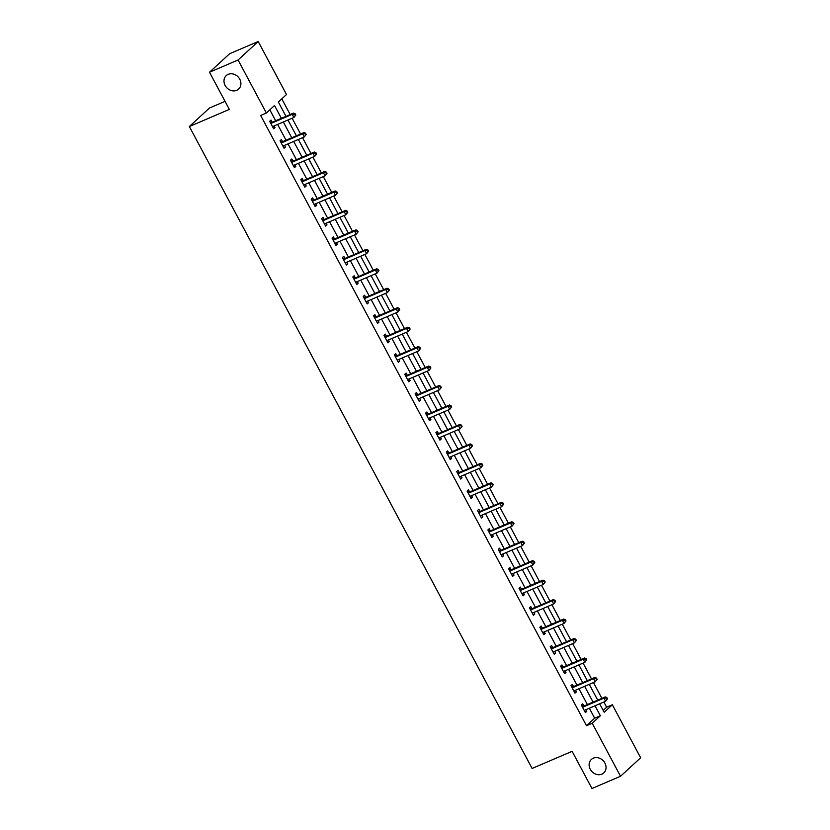 <?xml version="1.0" encoding="UTF-8"?>
<svg xmlns="http://www.w3.org/2000/svg" width="830" height="830" viewBox="0 0 830 830"><rect width="100%" height="100%" fill="white"/><g stroke="black" fill="none" stroke-linecap="round" stroke-linejoin="round"><path stroke-width="1.25" d="M593.315 758.184A9.151 7.833 47.4 0 1 604.199 761.909A9.151 7.833 47.4 0 1 603.773 772.906A9.151 7.833 47.4 0 1 601.843 774.151A9.151 7.833 47.4 0 1 590.97 770.437A9.151 7.833 47.4 0 1 591.385 759.429A9.151 7.833 47.4 0 1 593.315 758.184M228.188 74.347A9.151 7.833 47.4 0 1 239.061 78.061A9.151 7.833 47.4 0 1 238.635 89.069A9.151 7.833 47.4 0 1 236.706 90.314A9.151 7.833 47.4 0 1 225.833 86.59A9.151 7.833 47.4 0 1 226.248 75.592A9.151 7.833 47.4 0 1 228.188 74.347M225.055 101.353L209.471 108.025L189.354 126.523L532.113 768.445L572.109 751.326L591.956 788.5L620.529 776.268L592.215 723.252L600.37 715.761L595.048 705.78M189.354 126.523L229.35 109.404L209.502 72.231L229.62 53.732L258.192 41.5L286.495 94.516L278.341 102.017L285.997 116.345M603.171 710.376L606.626 707.202L603.856 702.014M601.895 698.352L593.46 682.551M591.51 678.888L583.075 663.087M581.114 659.425L572.679 643.634M570.729 639.972L562.294 624.17M560.333 620.508L551.898 604.707M549.948 601.045L541.513 585.254M539.552 581.591L531.117 565.79M529.167 562.128L520.732 546.327M518.771 542.664L510.336 526.874M508.385 523.211L499.951 507.41M497.99 503.748L489.555 487.947M487.604 484.284L479.169 468.494M477.209 464.831L468.774 449.03M466.823 445.368L458.388 429.567M456.427 425.915L447.993 410.113M446.042 406.451L437.607 390.65M435.646 386.988L427.211 371.197M425.261 367.534L416.826 351.733M414.865 348.071L406.43 332.27M404.48 328.607L396.045 312.817M394.084 309.154L385.649 293.353M383.699 289.691L375.264 273.89M373.303 270.227L364.868 254.437M362.918 250.774L354.483 234.973M352.522 231.311L344.087 215.51M342.136 211.847L333.702 196.056M331.741 192.394L323.306 176.593M321.355 172.931L312.92 157.129M310.96 153.467L302.525 137.676M300.574 134.014L292.129 118.213M290.178 114.55L281.795 98.843M606.626 707.202L612.343 704.753L640.646 757.769L620.529 776.268M281.37 118.317L274.533 105.514L266.378 113.015L260.662 115.463L586.499 725.7L594.664 718.199L589.331 708.229M587.381 704.566L578.946 688.765M576.985 685.103L568.55 669.302M566.6 665.639L558.165 649.849M556.204 646.186L547.769 630.385M545.818 626.723L537.384 610.922M535.423 607.259L526.988 591.468M525.037 587.806L516.602 572.005M514.642 568.342L506.207 552.541M504.256 548.879L495.821 533.088M493.86 529.426L485.426 513.625M483.475 509.962L475.04 494.161M473.079 490.499L464.644 474.708M462.694 471.046L454.259 455.245M452.298 451.582L443.863 435.781M441.913 432.119L433.478 416.328M431.517 412.666L423.082 396.865M421.132 393.202L412.697 377.411M410.736 373.749L402.301 357.948M400.351 354.286L391.916 338.484M389.955 334.822L381.52 319.031M379.569 315.369L371.135 299.568M369.174 295.905L360.739 280.104M358.788 276.442L350.353 260.651M348.393 256.989L339.958 241.188M338.007 237.525L329.572 221.724M327.611 218.062L319.177 202.271M317.226 198.609L308.791 182.808M306.83 179.145L298.395 163.344M296.445 159.682L288.01 143.891M286.049 140.228L277.614 124.427M275.664 120.765L269.833 109.84M272.105 122.083L271.026 120.07L269.667 121.315L273.661 128.806L275.031 127.55L274.149 125.911M282.501 141.546L281.422 139.523L280.063 140.778L284.057 148.259L285.416 147.014L284.545 145.375M292.886 161.01L291.807 158.987L290.448 160.232L294.443 167.722L295.812 166.467L294.93 164.828M303.282 180.463L302.203 178.45L300.844 179.695L304.838 187.175L306.197 185.93L305.326 184.291M313.667 199.926L312.588 197.903L311.229 199.159L315.224 206.639L316.593 205.394L315.711 203.755M324.063 219.379L322.984 217.367L321.625 218.612L325.619 226.102L326.979 224.847L326.107 223.208M334.449 238.843L333.37 236.83L332.01 238.075L336.005 245.556L337.374 244.311L336.492 242.671M344.844 258.306L343.765 256.283L342.406 257.539L346.401 265.019L347.76 263.774L346.888 262.135M355.23 277.76L354.151 275.747L352.792 276.992L356.796 284.483L358.155 283.227L357.274 281.588M365.625 297.223L364.546 295.2L363.187 296.455L367.182 303.936L368.541 302.691L367.669 301.051M376.011 316.687L374.932 314.663L373.573 315.919L377.577 323.399L378.937 322.154L378.055 320.515M386.407 336.14L385.327 334.127L383.968 335.372L387.963 342.863L389.322 341.607L388.45 339.968M396.792 355.603L395.713 353.58L394.354 354.835L398.358 362.316L399.718 361.071L398.836 359.432M407.188 375.067L406.109 373.044L404.75 374.299L408.744 381.779L410.103 380.524L409.232 378.885M417.573 394.52L416.494 392.507L415.135 393.752L419.14 401.243L420.499 399.987L419.617 398.348M427.969 413.983L426.89 411.96L425.531 413.216L429.525 420.696L430.884 419.451L430.013 417.812M438.354 433.447L437.275 431.424L435.916 432.669L439.921 440.159L441.28 438.904L440.398 437.265M448.75 452.9L447.671 450.887L446.312 452.132L450.306 459.623L451.665 458.368L450.794 456.728M459.135 472.363L458.056 470.34L456.697 471.596L460.702 479.076L462.061 477.831L461.179 476.192M469.531 491.827L468.452 489.804L467.093 491.049L471.087 498.54L472.446 497.284L471.575 495.645M479.916 511.28L478.837 509.267L477.478 510.512L481.483 517.993L482.842 516.748L481.96 515.108M490.312 530.744L489.233 528.72L487.874 529.976L491.868 537.456L493.228 536.211L492.356 534.572M500.698 550.207L499.619 548.184L498.259 549.429L502.264 556.92L503.623 555.664L502.741 554.025M511.093 569.66L510.014 567.647L508.655 568.892L512.65 576.373L514.009 575.128L513.137 573.489M521.479 589.124L520.4 587.101L519.041 588.356L523.045 595.836L524.404 594.591L523.523 592.952M531.874 608.577L530.795 606.564L529.436 607.809L533.431 615.3L534.79 614.044L533.918 612.405M542.26 628.04L541.181 626.028L539.822 627.273L543.826 634.753L545.186 633.508L544.304 631.869M552.655 647.504L551.577 645.481L550.217 646.736L554.212 654.216L555.571 652.971L554.699 651.332M563.041 666.957L561.962 664.944L560.603 666.189L564.608 673.68L565.967 672.425L565.085 670.785M573.437 686.42L572.358 684.397L570.999 685.653L574.993 693.133L576.352 691.888L575.481 690.249M583.822 705.884L582.743 703.861L581.384 705.116L585.389 712.597L586.748 711.352L585.866 709.712M209.502 72.231L238.075 59.999L258.192 41.5M586.499 725.7L592.215 723.252M266.378 113.015L238.075 59.999M593.087 702.118L584.652 686.317M582.702 682.654L574.267 666.864M572.306 663.201L563.871 647.4M561.92 643.738L553.486 627.937M551.525 624.274L543.09 608.483M541.139 604.821L532.704 589.02M530.744 585.358L522.309 569.556M520.358 565.894L511.923 550.103M509.962 546.441L501.528 530.64M499.577 526.977L491.142 511.176M489.181 507.514L480.746 491.723M478.796 488.061L470.361 472.26M468.4 468.597L459.965 452.796M458.015 449.134L449.58 433.343M447.619 429.681L439.184 413.88M437.234 410.217L428.799 394.416M426.838 390.754L418.403 374.963M416.452 371.3L408.018 355.499M406.057 351.837L397.622 336.046M395.671 332.384L387.237 316.583M385.276 312.92L376.841 297.119M374.89 293.457L366.455 277.666M364.495 274.004L356.06 258.203M354.109 254.54L345.674 238.739M343.713 235.077L335.279 219.286M333.328 215.624L324.893 199.823M322.932 196.16L314.497 180.359M312.547 176.697L304.112 160.906M302.151 157.244L293.716 141.442M291.766 137.78L283.331 121.979M599.665 703.799L604.178 712.254L612.343 704.753M287.948 120.008L296.383 135.798M298.344 139.461L306.778 155.262M308.729 158.924L317.164 174.725M319.125 178.388L327.56 194.179M329.51 197.841L337.945 213.642M339.906 217.304L348.341 233.106M350.291 236.768L358.726 252.559M360.687 256.221L369.122 272.022M371.072 275.685L379.507 291.486M381.468 295.148L389.903 310.939M391.853 314.601L400.288 330.402M402.249 334.065L410.684 349.866M412.635 353.528L421.069 369.319M423.03 372.981L431.465 388.782M433.416 392.445L441.851 408.246M443.811 411.908L452.246 427.699M454.197 431.361L462.632 447.163M464.593 450.825L473.027 466.616M474.978 470.278L483.413 486.079M485.374 489.742L493.809 505.543M495.759 509.205L504.194 524.996M506.155 528.658L514.59 544.459M516.54 548.122L524.975 563.923M526.936 567.585L535.371 583.376M537.321 587.038L545.756 602.839M547.717 606.502L556.152 622.303M558.102 625.965L566.537 641.756M568.498 645.418L576.933 661.22M578.884 664.882L587.318 680.683M589.279 684.345L597.714 700.136M594.664 718.199L600.37 715.761M273.371 128.256L275.031 127.55M283.767 147.719L285.416 147.014M294.162 167.172L295.812 166.467M304.548 186.636L306.197 185.93M314.944 206.099L316.593 205.394M325.329 225.553L326.979 224.847M335.725 245.016L337.374 244.311M346.11 264.48L347.76 263.774M356.506 283.933L358.155 283.227M366.891 303.396L368.541 302.691M377.287 322.86L378.937 322.154M387.672 342.313L389.322 341.607M398.068 361.776L399.718 361.071M408.453 381.24L410.103 380.524M418.849 400.693L420.499 399.987M429.235 420.156L430.884 419.451M439.63 439.61L441.28 438.904M450.016 459.073L451.665 458.368M460.411 478.537L462.061 477.831M470.797 497.99L472.446 497.284M481.193 517.453L482.842 516.748M491.578 536.917L493.228 536.211M501.974 556.37L503.623 555.664M512.359 575.833L514.009 575.128M522.755 595.297L524.404 594.591M533.14 614.75L534.79 614.044M543.536 634.213L545.186 633.508M553.921 653.677L555.571 652.971M564.317 673.13L565.967 672.425M574.702 692.593L576.352 691.888M585.098 712.057L586.748 711.352M295.833 115.017L295.169 113.762L294.619 114.27L295.283 115.515L295.833 115.017L293.893 117.466L273.091 126.368A1.432 1.224 -132.6 0 0 272.717 126.637L272.593 126.783M295.283 115.515L293.893 117.466L292.233 114.343L293.592 113.088L272.79 122A1.432 1.224 -132.6 0 1 272.313 122.083L270.072 122.062M270.746 123.338L270.954 123.338A1.432 1.224 -132.6 0 0 271.431 123.245L292.233 114.343L294.619 114.27M273.288 126.285L272.686 126.959M295.169 113.762L293.592 113.088M306.218 134.47L305.554 133.225L305.015 133.723L305.679 134.979L306.218 134.47L304.288 136.919L283.487 145.821A1.432 1.224 -132.6 0 0 283.103 146.101L282.978 146.246M305.679 134.979L304.288 136.919L302.618 133.806L303.977 132.551L283.175 141.453A1.432 1.224 -132.6 0 1 282.708 141.546L280.457 141.525M281.142 142.791L281.349 142.802A1.432 1.224 -132.6 0 0 281.816 142.708L302.618 133.806L305.015 133.723M283.673 145.738L283.072 146.422M305.554 133.225L303.977 132.551M316.614 153.934L315.95 152.689L315.4 153.187L316.064 154.432L316.614 153.934L314.674 156.382L293.872 165.284A1.432 1.224 -132.6 0 0 293.498 165.554L293.374 165.699M316.064 154.432L314.674 156.382L313.014 153.26L314.373 152.015L293.571 160.916A1.432 1.224 -132.6 0 1 293.094 161.01L290.853 160.989M291.527 162.255L291.735 162.255A1.432 1.224 -132.6 0 0 292.212 162.161L313.014 153.26L315.4 153.187M294.069 165.201L293.467 165.886M315.95 152.689L314.373 152.015M326.999 173.397L326.335 172.142L325.796 172.65L326.46 173.895L326.999 173.397L325.07 175.835L304.268 184.748A1.432 1.224 -132.6 0 0 303.884 185.017L303.759 185.163M326.46 173.895L325.07 175.835L323.399 172.723L324.758 171.468L303.956 180.369A1.432 1.224 -132.6 0 1 303.49 180.463L301.238 180.442M301.923 181.718L302.13 181.718A1.432 1.224 -132.6 0 0 302.597 181.625L323.399 172.723L325.796 172.65M304.454 184.665L303.853 185.339M326.335 172.142L324.758 171.468M337.395 192.851L336.731 191.606L336.181 192.104L336.845 193.359L337.395 192.851L335.455 195.299L314.653 204.201A1.432 1.224 -132.6 0 0 314.28 204.471L314.155 204.616M336.845 193.359L335.455 195.299L333.795 192.187L335.154 190.931L314.352 199.833A1.432 1.224 -132.6 0 1 313.875 199.926L311.634 199.906M312.308 201.171L312.516 201.171A1.432 1.224 -132.6 0 0 312.993 201.088L333.795 192.187L336.181 192.104M314.85 204.118L314.248 204.803M336.731 191.606L335.154 190.931M347.78 212.314L347.116 211.069L346.577 211.567L347.241 212.812L347.78 212.314L345.851 214.763L325.049 223.664A1.432 1.224 -132.6 0 0 324.665 223.934L324.54 224.079M347.241 212.812L345.851 214.763L344.18 211.64L345.539 210.395L324.738 219.296A1.432 1.224 -132.6 0 1 324.271 219.39L322.019 219.369M322.704 220.635L322.912 220.635A1.432 1.224 -132.6 0 0 323.378 220.541L344.18 211.64L346.577 211.567M325.236 223.581L324.634 224.266M347.116 211.069L345.539 210.395M358.176 231.778L357.512 230.522L356.962 231.031L357.626 232.276L358.176 231.778L356.236 234.216L335.434 243.117A1.432 1.224 -132.6 0 0 335.061 243.398L334.936 243.543M357.626 232.276L356.236 234.216L354.576 231.103L355.935 229.848L335.133 238.75A1.432 1.224 -132.6 0 1 334.656 238.843L332.415 238.822M333.089 240.098L333.297 240.098A1.432 1.224 -132.6 0 0 333.774 240.005L354.576 231.103L356.962 231.031M335.631 243.045L335.03 243.719M357.512 230.522L355.935 229.848M368.562 251.231L367.898 249.986L367.358 250.484L368.022 251.729L368.562 251.231L366.632 253.679L345.83 262.581A1.432 1.224 -132.6 0 0 345.446 262.851L345.322 262.996M368.022 251.729L366.632 253.679L364.961 250.556L366.321 249.311L345.519 258.213A1.432 1.224 -132.6 0 1 345.052 258.306L342.8 258.286M343.485 259.551L343.693 259.551A1.432 1.224 -132.6 0 0 344.16 259.468L364.961 250.556L367.358 250.484M346.017 262.498L345.415 263.183M367.898 249.986L366.321 249.311M378.957 270.694L378.293 269.449L377.743 269.947L378.407 271.192L378.957 270.694L377.017 273.143L356.215 282.044A1.432 1.224 -132.6 0 0 355.842 282.314L355.717 282.459M378.407 271.192L377.017 273.143L375.357 270.02L376.716 268.775L355.914 277.677A1.432 1.224 -132.6 0 1 355.437 277.77L353.196 277.749M353.87 279.015L354.078 279.015A1.432 1.224 -132.6 0 0 354.555 278.921L375.357 270.02L377.743 269.947M356.412 281.961L355.811 282.646M378.293 269.449L376.716 268.775M389.343 290.158L388.679 288.902L388.139 289.411L388.803 290.656L389.343 290.158L387.413 292.596L366.611 301.498A1.432 1.224 -132.6 0 0 366.227 301.778L366.103 301.923M388.803 290.656L387.413 292.596L385.743 289.483L387.102 288.228L366.3 297.13A1.432 1.224 -132.6 0 1 365.833 297.223L363.582 297.202M364.266 298.478L364.474 298.478A1.432 1.224 -132.6 0 0 364.941 298.385L385.743 289.483L388.139 289.411M366.798 301.425L366.196 302.099M388.679 288.902L387.102 288.228M399.738 309.611L399.074 308.366L398.525 308.864L399.189 310.109L399.738 309.611L397.798 312.059L376.996 320.961A1.432 1.224 -132.6 0 0 376.623 321.231L376.498 321.376M399.189 310.109L397.798 312.059L396.138 308.936L397.497 307.691L376.696 316.593A1.432 1.224 -132.6 0 1 376.218 316.687L373.977 316.666M374.652 317.932L374.859 317.932A1.432 1.224 -132.6 0 0 375.336 317.838L396.138 308.936L398.525 308.864M377.194 320.878L376.592 321.563M399.074 308.366L397.497 307.691M410.124 329.074L409.46 327.829L408.92 328.327L409.584 329.572L410.124 329.074L408.194 331.523L387.392 340.425A1.432 1.224 -132.6 0 0 387.008 340.694L386.884 340.839M409.584 329.572L408.194 331.523L406.524 328.4L407.883 327.155L387.081 336.057A1.432 1.224 -132.6 0 1 386.614 336.15L384.363 336.129M385.047 337.395L385.255 337.395A1.432 1.224 -132.6 0 0 385.722 337.302L406.524 328.4L408.92 328.327M387.579 340.342L386.977 341.016M409.46 327.829L407.883 327.155M420.52 348.538L419.856 347.282L419.306 347.78L419.97 349.036L420.52 348.538L418.579 350.976L397.778 359.878A1.432 1.224 -132.6 0 0 397.404 360.158L397.28 360.303M419.97 349.036L418.579 350.976L416.919 347.863L418.279 346.608L397.477 355.51A1.432 1.224 -132.6 0 1 396.999 355.603L394.758 355.582M395.433 356.858L395.64 356.858A1.432 1.224 -132.6 0 0 396.118 356.765L416.919 347.863L419.306 347.78M397.975 359.805L397.373 360.479M419.856 347.282L418.279 346.608M430.905 367.991L430.241 366.746L429.701 367.244L430.365 368.489L430.905 367.991L428.975 370.439L408.173 379.341A1.432 1.224 -132.6 0 0 407.789 379.611L407.665 379.756M430.365 368.489L428.975 370.439L427.305 367.317L428.664 366.072L407.862 374.973A1.432 1.224 -132.6 0 1 407.395 375.067L405.144 375.046M405.829 376.312L406.036 376.312A1.432 1.224 -132.6 0 0 406.503 376.218L427.305 367.317L429.701 367.244M408.36 379.258L407.758 379.943M430.241 366.746L428.664 366.072M441.301 387.454L440.637 386.209L440.087 386.707L440.751 387.952L441.301 387.454L439.361 389.903L418.559 398.805A1.432 1.224 -132.6 0 0 418.185 399.074L418.061 399.22M440.751 387.952L439.361 389.903L437.701 386.78L439.06 385.535L418.258 394.437A1.432 1.224 -132.6 0 1 417.781 394.53L415.54 394.509M416.214 395.775L416.421 395.775A1.432 1.224 -132.6 0 0 416.899 395.682L437.701 386.78L440.087 386.707M418.756 398.722L418.154 399.396M440.637 386.209L439.06 385.535M451.686 406.908L451.022 405.663L450.483 406.161L451.147 407.416L451.686 406.908L449.756 409.356L428.954 418.258A1.432 1.224 -132.6 0 0 428.571 418.538L428.446 418.683M451.147 407.416L449.756 409.356L448.086 406.244L449.445 404.988L428.643 413.89A1.432 1.224 -132.6 0 1 428.176 413.983L425.925 413.963M426.61 415.228L426.817 415.239A1.432 1.224 -132.6 0 0 427.284 415.145L448.086 406.244L450.483 406.161M429.141 418.175L428.539 418.86M451.022 405.663L449.445 404.988M462.082 426.371L461.418 425.126L460.868 425.624L461.532 426.869L462.082 426.371L460.142 428.82L439.34 437.721A1.432 1.224 -132.6 0 0 438.966 437.991L438.842 438.136M461.532 426.869L460.142 428.82L458.482 425.697L459.841 424.452L439.039 433.353A1.432 1.224 -132.6 0 1 438.562 433.447L436.321 433.426M436.995 434.692L437.202 434.692A1.432 1.224 -132.6 0 0 437.68 434.598L458.482 425.697L460.868 425.624M439.537 437.638L438.935 438.323M461.418 425.126L459.841 424.452M472.467 445.835L471.803 444.59L471.264 445.088L471.928 446.333L472.467 445.835L470.537 448.283L449.736 457.185A1.432 1.224 -132.6 0 0 449.352 457.455L449.227 457.6M471.928 446.333L470.537 448.283L468.867 445.16L470.226 443.905L449.435 452.817A1.432 1.224 -132.6 0 1 448.957 452.9L446.706 452.879M447.391 454.155L447.598 454.155A1.432 1.224 -132.6 0 0 448.065 454.062L468.867 445.16L471.264 445.088M449.922 457.102L449.321 457.776M471.803 444.59L470.226 443.905M482.863 465.288L482.199 464.043L481.649 464.541L482.313 465.796L482.863 465.288L480.923 467.736L460.121 476.638A1.432 1.224 -132.6 0 0 459.747 476.918L459.623 477.063M482.313 465.796L480.923 467.736L479.263 464.624L480.622 463.368L459.82 472.27A1.432 1.224 -132.6 0 1 459.343 472.363L457.102 472.343M457.776 473.608L457.984 473.619A1.432 1.224 -132.6 0 0 458.461 473.525L479.263 464.624L481.649 464.541M460.318 476.555L459.716 477.24M482.199 464.043L480.622 463.368M493.248 484.751L492.584 483.506L492.045 484.004L492.709 485.249L493.248 484.751L491.319 487.2L470.517 496.101A1.432 1.224 -132.6 0 0 470.133 496.371L470.008 496.516M492.709 485.249L491.319 487.2L489.648 484.077L491.007 482.832L470.216 491.734A1.432 1.224 -132.6 0 1 469.739 491.827L467.487 491.806M468.172 493.072L468.379 493.072A1.432 1.224 -132.6 0 0 468.846 492.979L489.648 484.077L492.045 484.004M470.703 496.018L470.102 496.703M492.584 483.506L491.007 482.832M503.644 504.215L502.98 502.959L502.43 503.468L503.105 504.713L503.644 504.215L501.704 506.663L480.902 515.565A1.432 1.224 -132.6 0 0 480.529 515.835L480.404 515.98M503.105 504.713L501.704 506.663L500.044 503.54L501.403 502.285L480.601 511.197A1.432 1.224 -132.6 0 1 480.124 511.28L477.883 511.259M478.557 512.535L478.765 512.535A1.432 1.224 -132.6 0 0 479.242 512.442L500.044 503.54L502.43 503.468M481.099 515.482L480.497 516.156M502.98 502.959L501.403 502.285M514.029 523.668L513.365 522.423L512.826 522.921L513.49 524.176L514.029 523.668L512.1 526.116L491.298 535.018A1.432 1.224 -132.6 0 0 490.924 535.298L490.789 535.443M513.49 524.176L512.1 526.116L510.429 523.004L511.788 521.748L490.997 530.65A1.432 1.224 -132.6 0 1 490.52 530.744L488.268 530.723M488.953 531.989L489.161 531.999A1.432 1.224 -132.6 0 0 489.627 531.905L510.429 523.004L512.826 522.921M491.485 534.935L490.883 535.62M513.365 522.423L511.788 521.748M524.425 543.131L523.761 541.886L523.211 542.384L523.886 543.629L524.425 543.131L522.485 545.58L501.683 554.482A1.432 1.224 -132.6 0 0 501.31 554.751L501.185 554.897M523.886 543.629L522.485 545.58L520.825 542.457L522.184 541.212L501.382 550.114A1.432 1.224 -132.6 0 1 500.905 550.207L498.664 550.186M499.338 551.452L499.546 551.452A1.432 1.224 -132.6 0 0 500.023 551.359L520.825 542.457L523.211 542.384M501.88 554.399L501.279 555.083M523.761 541.886L522.184 541.212M534.811 562.595L534.147 561.339L533.607 561.848L534.271 563.093L534.811 562.595L532.881 565.033L512.079 573.945A1.432 1.224 -132.6 0 0 511.705 574.215L511.571 574.36M534.271 563.093L532.881 565.033L531.21 561.92L532.57 560.665L511.778 569.567A1.432 1.224 -132.6 0 1 511.301 569.66L509.06 569.639M509.734 570.916L509.942 570.916A1.432 1.224 -132.6 0 0 510.409 570.822L531.21 561.92L533.607 561.848M512.266 573.862L511.664 574.536M534.147 561.339L532.57 560.665M545.206 582.048L544.542 580.803L543.992 581.301L544.667 582.546L545.206 582.048L543.266 584.496L522.464 593.398A1.432 1.224 -132.6 0 0 522.091 593.668L521.966 593.813M544.667 582.546L543.266 584.496L541.606 581.384L542.965 580.129L522.163 589.03A1.432 1.224 -132.6 0 1 521.686 589.124L519.445 589.103M520.12 590.369L520.327 590.369A1.432 1.224 -132.6 0 0 520.804 590.286L541.606 581.384L543.992 581.301M522.661 593.315L522.06 594M544.542 580.803L542.965 580.129M555.592 601.511L554.928 600.266L554.388 600.764L555.052 602.009L555.592 601.511L553.662 603.96L532.86 612.862A1.432 1.224 -132.6 0 0 532.487 613.131L532.352 613.277M555.052 602.009L553.662 603.96L551.991 600.837L553.351 599.592L532.559 608.494A1.432 1.224 -132.6 0 1 532.082 608.587L529.841 608.566M530.515 609.832L530.723 609.832A1.432 1.224 -132.6 0 0 531.19 609.739L551.991 600.837L554.388 600.764M533.047 612.779L532.445 613.463M554.928 600.266L553.351 599.592M565.987 620.975L565.323 619.72L564.774 620.228L565.448 621.473L565.987 620.975L564.047 623.413L543.245 632.315A1.432 1.224 -132.6 0 0 542.872 632.595L542.747 632.74M565.448 621.473L564.047 623.413L562.387 620.301L563.746 619.045L542.945 627.947A1.432 1.224 -132.6 0 1 542.467 628.04L540.226 628.02M540.901 629.296L541.108 629.296A1.432 1.224 -132.6 0 0 541.585 629.202L562.387 620.301L564.774 620.228M543.442 632.242L542.841 632.917M565.323 619.72L563.746 619.045M576.373 640.428L575.709 639.183L575.169 639.681L575.833 640.926L576.373 640.428L574.443 642.877L553.641 651.778A1.432 1.224 -132.6 0 0 553.268 652.048L553.133 652.193M575.833 640.926L574.443 642.877L572.773 639.754L574.132 638.509L553.34 647.41A1.432 1.224 -132.6 0 1 552.863 647.504L550.622 647.483M551.296 648.749L551.504 648.749A1.432 1.224 -132.6 0 0 551.981 648.666L572.773 639.754L575.169 639.681M553.828 651.695L553.226 652.38M575.709 639.183L574.132 638.509M586.769 659.892L586.105 658.647L585.555 659.145L586.229 660.389L586.769 659.892L584.828 662.34L564.037 671.242A1.432 1.224 -132.6 0 0 563.653 671.512L563.529 671.657M586.229 660.389L584.828 662.34L583.168 659.217L584.528 657.972L563.726 666.874A1.432 1.224 -132.6 0 1 563.248 666.967L561.007 666.947M561.682 668.212L561.889 668.212A1.432 1.224 -132.6 0 0 562.366 668.119L583.168 659.217L585.555 659.145M564.224 671.159L563.622 671.843M586.105 658.647L584.528 657.972M597.154 679.355L596.49 678.1L595.95 678.608L596.614 679.853L597.154 679.355L595.224 681.793L574.422 690.695A1.432 1.224 -132.6 0 0 574.049 690.975L573.914 691.12M596.614 679.853L595.224 681.793L593.554 678.681L594.913 677.425L574.121 686.327A1.432 1.224 -132.6 0 1 573.644 686.42L571.403 686.4M572.077 687.676L572.285 687.676A1.432 1.224 -132.6 0 0 572.762 687.582L593.554 678.681L595.95 678.608M574.609 690.622L574.007 691.297M596.49 678.1L594.913 677.425M607.55 698.808L606.886 697.563L606.336 698.061L607.01 699.306L607.55 698.808L605.61 701.257L584.818 710.158A1.432 1.224 -132.6 0 0 584.434 710.428L584.31 710.573M607.01 699.306L605.61 701.257L603.95 698.134L605.309 696.889L584.507 705.791A1.432 1.224 -132.6 0 1 584.029 705.884L581.788 705.863M582.463 707.129L582.67 707.129A1.432 1.224 -132.6 0 0 583.148 707.036L603.95 698.134L606.336 698.061M585.005 710.075L584.403 710.76M606.886 697.563L605.309 696.889M270.954 123.338L272.313 122.083M271.431 123.245L272.79 122M281.349 142.802L282.708 141.546M281.816 142.708L283.175 141.453M291.735 162.255L293.094 161.01M292.212 162.161L293.571 160.916M302.13 181.718L303.49 180.463M302.597 181.625L303.956 180.369M312.516 201.171L313.875 199.926M312.993 201.088L314.352 199.833M322.912 220.635L324.271 219.39M323.378 220.541L324.738 219.296M333.297 240.098L334.656 238.843M333.774 240.005L335.133 238.75M343.693 259.551L345.052 258.306M344.16 259.468L345.519 258.213M354.078 279.015L355.437 277.77M354.555 278.921L355.914 277.677M364.474 298.478L365.833 297.223M364.941 298.385L366.3 297.13M374.859 317.932L376.218 316.687M375.336 317.838L376.696 316.593M385.255 337.395L386.614 336.15M385.722 337.302L387.081 336.057M395.64 356.858L396.999 355.603M396.118 356.765L397.477 355.51M406.036 376.312L407.395 375.067M406.503 376.218L407.862 374.973M416.421 395.775L417.781 394.53M416.899 395.682L418.258 394.437M426.817 415.239L428.176 413.983M427.284 415.145L428.643 413.89M437.202 434.692L438.562 433.447M437.68 434.598L439.039 433.353M447.598 454.155L448.957 452.9M448.065 454.062L449.435 452.817M457.984 473.619L459.343 472.363M458.461 473.525L459.82 472.27M468.379 493.072L469.739 491.827M468.846 492.979L470.216 491.734M478.765 512.535L480.124 511.28M479.242 512.442L480.601 511.197M489.161 531.999L490.52 530.744M489.627 531.905L490.997 530.65M499.546 551.452L500.905 550.207M500.023 551.359L501.382 550.114M509.942 570.916L511.301 569.66M510.409 570.822L511.778 569.567M520.327 590.369L521.686 589.124M520.804 590.286L522.163 589.03M530.723 609.832L532.082 608.587M531.19 609.739L532.559 608.494M541.108 629.296L542.467 628.04M541.585 629.202L542.945 627.947M551.504 648.749L552.863 647.504M551.981 648.666L553.34 647.41M561.889 668.212L563.248 666.967M562.366 668.119L563.726 666.874M572.285 687.676L573.644 686.42M572.762 687.582L574.121 686.327M582.67 707.129L584.029 705.884M583.148 707.036L584.507 705.791"/></g></svg>
